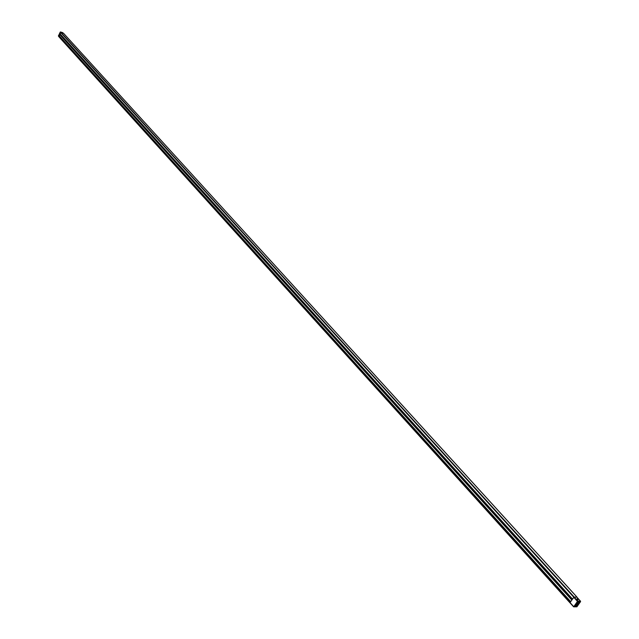 <?xml version="1.0" encoding="UTF-8"?>
<svg xmlns="http://www.w3.org/2000/svg" width="639" height="639" viewBox="0 0 639 639"><rect width="100%" height="100%" fill="white"/><g stroke="black" fill="none" stroke-linecap="round" stroke-linejoin="round"><path stroke-width="0.96" d="M63.493 33.276L60.785 32.581L59.203 35.944L570.635 601.754L570.02 602.817M576.889 597.161L573.822 597.257L570.651 601.73L59.155 35.968L58.884 36.735L569.94 602.729M571.817 600.053L59.778 34.666M59.219 35.936L570.651 601.706M58.516 35.8L570.004 602.585M60.761 32.637L60.242 32.07L58.413 36.016L58.852 36.639M60.409 32.006L60.961 32.453M62.702 32.645L60.29 32.118M578.015 599.901L576.993 598.775L578.015 599.901M575.795 605.676L575.579 606.603L577.44 605.644L577.656 604.726L575.795 605.676M575.515 606.459L577.392 605.221M577.504 603.663L577.36 604.294L578.774 603.008L577.504 603.663M576.769 597.082L574.149 597.114L577.832 601.155L580.452 601.115L576.857 597.169M576.37 606.818L576.905 606.802L580.516 601.139L580.332 602.042L578.087 602.082L577.832 601.155L577.472 601.403L578.087 602.082L574.661 606.842L573.654 606.85L577.472 601.403L573.798 597.353L570.044 602.585L573.702 606.635L576.905 606.802L580.587 601.563M573.638 606.778L570.044 602.585M577.44 604.798L575.731 605.98L577.568 605.141L577.52 604.638M575.571 606.084L577.504 605.349M570.563 601.802L59.155 35.968M572.328 599.158L59.986 33.963M576.841 596.986L63.397 33.164M574.181 597.018L61.032 32.453M573.822 597.257L60.785 32.581M572.536 599.055L60.138 33.923M572.464 599.102L60.09 33.947M572.408 599.102L60.042 33.931M570.683 601.634L59.211 35.848M576.841 597.106L580.524 601.227M576.905 606.802L573.654 606.85L569.996 602.793M569.956 602.793L58.884 36.735M576.905 597.01L63.461 33.204M58.381 35.936L58.852 36.671M60.465 31.95L58.413 35.864M62.758 32.645L60.513 31.966"/></g></svg>
